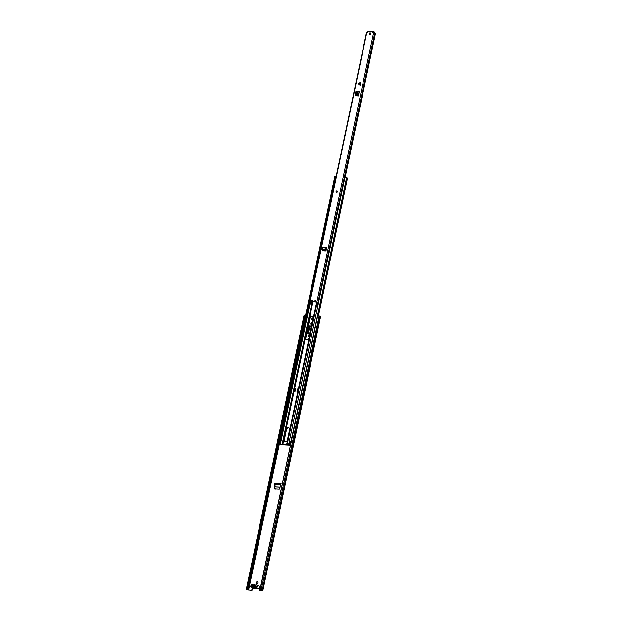 <?xml version="1.0" encoding="UTF-8"?>
<svg xmlns="http://www.w3.org/2000/svg" width="622" height="622" viewBox="0 0 622 622"><rect width="100%" height="100%" fill="white"/><g stroke="black" fill="none" stroke-linecap="round" stroke-linejoin="round"><path stroke-width="0.93" d="M275.289 489.141L274.737 486.909L280.172 487.197M308.683 336.541A0.941 0.739 117.9 0 1 309.437 334.893L309.554 334.9M311.194 324.637A0.941 0.739 117.9 0 1 311.949 322.989L312.065 322.997M256.785 583.428A0.917 0.723 117.9 0 1 257.625 581.834M312.322 319.887A0.917 0.723 117.9 0 1 313.053 318.277M252.446 588.155L251.988 590.34L247.953 589.951L246.499 589.221L246.584 587.922L303.94 315.766L304.71 315.105L303.94 315.766M261.1 589.92L260.198 588.707L262.811 590.846L259.117 590.589L259.755 587.557A0.715 0.568 -62.1 0 0 259.39 586.849M311.397 326.185L308.496 325.905L311.42 326.06M274.8 489.016L274.294 488.231L275.305 484.258L274.737 486.909M257.251 581.679A0.917 0.723 -62.1 0 0 256.886 583.444A0.917 0.723 -62.1 0 0 257.251 581.679M313.06 318.215A0.917 0.723 -62.1 0 0 312.174 319.832A0.917 0.723 -62.1 0 0 312.734 319.84M260.882 589.967L262.336 590.744L259.117 590.589M252.182 588.008L251.716 590.2L248.575 590.029L246.468 589.143M312.088 322.896A0.941 0.739 -62.1 0 0 311.917 322.857L311.684 322.849A0.941 0.739 -62.1 0 0 311.303 324.653L311.536 324.661A0.941 0.739 -62.1 0 0 311.715 324.645M309.577 334.799A0.941 0.739 -62.1 0 0 309.406 334.768L309.173 334.753A0.941 0.739 -62.1 0 0 308.792 336.556L309.025 336.564A0.941 0.739 -62.1 0 0 309.212 336.549M308.496 325.905L306.957 333.229L309.88 333.384M274.255 488.861L279.317 489.133L281.105 483.558L274.831 483.224L274.255 488.861M260.198 588.707L317.554 316.551L318.868 315.797L320.439 316.785M305.348 315.494L304.71 315.105M246.584 587.922L247.066 588.008L304.422 315.852M260.416 588.661L317.554 316.551M318.868 315.797L317.772 316.497M247.066 588.008L246.95 589.228M305.052 316.893L304.702 318.55M254.981 586.663L253.341 586.569M256.528 586.274L252.4 586.251M307.804 333.275L309.258 326.076M311.583 326.457L311.093 326.371L309.616 333.369M309.313 326.099L311.093 326.371M274.831 483.224L275.017 483.854L280.95 484.173M253.053 584.859A0.653 0.513 117.9 0 0 253.62 584.89A1.679 1.322 117.9 0 1 255.051 584.968A0.653 0.513 117.9 0 0 255.619 584.991A1.617 1.275 117.9 0 1 257.283 586.678A1.617 1.275 117.9 0 1 255.067 587.611A0.653 0.513 -62.1 0 0 254.507 587.58A1.679 1.322 117.9 0 1 253.068 587.502A0.653 0.513 -62.1 0 0 252.509 587.471A1.617 1.275 117.9 0 1 250.837 585.792A1.617 1.275 117.9 0 1 253.053 584.859L253.247 584.96M251.319 587.557L253.333 588.622A1.617 1.275 -62.1 0 0 254.515 588.536L252.509 587.471M256.793 588.56A0.653 0.513 -62.1 0 0 256.513 588.645A1.679 1.322 117.9 0 1 255.3 588.723L253.286 587.658M256.8 584.913L258.806 585.978A1.617 1.275 117.9 0 1 257.298 588.832L255.284 587.767M253.799 587.463A1.291 1.019 -62.1 0 0 255.02 586.585L256.443 586.655L256.567 586.072L255.144 585.994A1.291 1.019 -62.1 0 0 253.1 585.885L251.677 585.807L251.552 586.398L252.983 586.476A1.291 1.019 -62.1 0 0 253.799 587.463M252.983 586.476L253.722 586.678A0.816 0.645 -62.1 0 0 254.802 586.95M254.569 587.121L253.722 586.678M253.924 586.126L253.1 585.885M251.677 585.807L252.19 586.079M255.144 585.994L255.082 586.149A0.816 0.645 -62.1 0 0 253.846 586.087M360.729 82.236L360.076 85.315L360.729 82.236L357.977 83.643L360.076 85.315M369.748 34.778A1.026 0.809 -62.1 0 0 370.16 32.818A1.026 0.809 -62.1 0 0 369.748 34.778M336.533 192.392A0.816 0.645 -62.1 0 0 336.867 190.83A0.816 0.645 -62.1 0 0 336.533 192.392M374.444 32.639L373.301 32.165L373.379 31.388A0.715 0.412 -87 0 0 372.842 31.87L372.998 32.453M312.469 300.473A0.715 0.568 -62.1 0 0 311.847 300.854L309.989 303.614L310.953 304.205L309.391 303.489L366.56 32.188L367.719 32.173L367.936 31.605A0.715 0.412 93 0 1 368.473 31.131L373.161 31.38M309.391 303.489L311.513 300.675A0.715 0.568 -62.1 0 1 312.571 301.001L314.701 301.118A0.715 0.568 -62.1 0 1 315.875 300.908L316.341 303.777L318.153 304.43M372.749 32.321L375.532 33.191L345.21 177.076M356.009 95.881L355.457 95.104L355.823 95.726L358.334 95.944L359.236 91.636L356.406 91.263L355.722 91.761L355.084 94.824L356.134 95.671L355.084 94.824M355.457 95.104L355.823 95.726M326.262 248.629L326.006 247.953A0.816 0.474 93 0 1 326.604 247.323L326.045 249.64L325.166 250.456L322.554 250.324L322.025 249.453L322.491 249.36M322.958 250.79L322.577 250.176L322.958 250.79L325.469 250.923L326.099 250.371L326.379 247.984M370.588 33.005A1.026 0.809 -62.1 0 0 369.655 34.762M373.293 32.002L373.091 32.461M316.341 303.777L318.13 304.562M315.766 300.651A0.715 0.568 -62.1 0 0 315.035 301.297L312.571 301.001M322.95 250.946L322.911 250.339M310.969 304.119L311.56 301.328M373.418 31.411L373.363 32.041M373.495 31.644L374.568 32.049L374.444 32.632M357.829 95.912L356.134 95.671M358.334 95.944L355.924 95.516L356.81 91.302M326.41 247.315L322.942 247.128A0.816 0.474 93 0 0 322.344 247.758L322.157 249.134L326.045 249.64M322.025 249.453L322.289 249.927L325.819 250.028M325.92 248.505L325.563 249.64M336.339 192.346A0.816 0.645 117.9 0 1 337.101 190.9M306.809 339.884A2.068 1.625 -62.1 0 0 308.901 337.995L313.022 318.456A2.068 1.625 -62.1 0 0 312.306 316.544A2.068 1.625 -62.1 0 0 309.655 318.277L305.542 337.816A2.068 1.625 -62.1 0 0 306.257 339.736A2.068 1.625 -62.1 0 0 306.809 339.884M312.438 316.621A2.068 1.625 -62.1 0 0 309.927 318.417L305.806 337.964A2.068 1.625 -62.1 0 0 306.389 339.799M295.162 388.89L295.551 388.913M284.938 441.597A2.068 1.625 117.9 0 1 284.355 439.754L286.485 429.654A2.068 1.625 117.9 0 1 288.997 427.85M290.435 445.204L280.561 444.683L278.337 443.665L278.5 442.88L247.587 589.609M285.35 441.682A2.068 1.625 -62.1 0 0 287.45 439.793L289.58 429.693A2.068 1.625 -62.1 0 0 288.865 427.773A2.068 1.625 -62.1 0 0 286.221 429.514L284.091 439.614A2.068 1.625 -62.1 0 0 284.806 441.534A2.068 1.625 -62.1 0 0 285.35 441.682M295.123 388.766L295.574 388.789L295.038 391.331L294.113 391.285M298.342 388.937L297.837 391.479L298.373 388.937L297.845 388.68L296.912 391.191L297.806 391.479M290.466 445.08L280.297 444.543L278.819 443.766L279.107 442.918L278.687 442.778M288.6 445.057L288.717 444.108L290.513 444.847M290.676 444.061L288.888 443.323L288.717 444.108M288.787 444.225L290.49 444.979M278.936 443.696L278.524 443.564M279.068 443.097L280.468 443.735L280.95 441.426L279.185 440.43L334.807 176.493L279.185 440.43M279.838 441.006L278.998 440.531M279.597 440.57L334.1 181.951M335.204 176.625L334.807 176.493M290.972 441.799L289.378 440.975L345 177.037L347.488 178.11L318.433 315.992M289.378 440.975L290.987 441.597M309.958 303.769L280.468 443.735M290.303 443.758L290.746 441.643L291.197 441.604M290.707 443.914L290.303 444.691M278.423 443.261L278.672 440.936L280.631 441.262M297.308 391.215L297.845 388.68M294.603 391.308L294.136 391.246M293.6 390.966L294.136 388.431L295.038 388.882M294.54 388.447L294.004 390.989M343.857 182.471L343.352 182.518L343.787 182.782M335.033 176.702L336.074 176.881M334.924 182.347L334.154 182.052L333.843 183.544L334.201 182.79L334.76 183.086M334.97 182.098L333.913 182.028M334.216 181.943L335.344 176.617M336.16 177.97L335.655 176.664M334.356 182.044L334.201 182.79M343.632 182.448L344.378 178.397M333.851 183.591L334.636 183.715L333.991 183.373M334.395 183.84L333.843 183.544M248.575 590.029L279.309 444.194M261.193 590.068L319.179 315.898M304.741 315.191L246.973 589.314L246.499 589.221M319.988 316.365L262.22 590.48L319.965 316.341M262.709 590.737L320.47 316.621M278.913 440.951L278.998 440.563M247.867 589.718L278.594 443.914M248.349 589.975L279.091 444.108M252.446 586.048L252.361 586.437M256.357 586.258L256.28 586.647M308.333 333.299L309.81 326.278M309.523 326.2L308.03 333.283M275.235 483.986L280.911 484.289M275.305 484.258L280.849 484.554M274.745 486.839L280.188 487.127M256.513 588.645L254.507 587.58M360.169 83.908L358.124 83.892M372.842 31.87L367.936 31.605M309.709 303.427L366.879 32.126M316.489 303.785L373.659 32.484M317.609 304.135L374.778 32.842M373.791 32.367L373.908 31.776M356.989 95.578L357.899 91.271M358.132 95.842L359.042 91.535M324.832 250.067L325.088 250.456M326.006 247.953L322.344 247.758M358.225 83.426L360.262 83.441M282.886 444.341L294.082 391.215M294.649 388.509L313.053 301.188M323.665 250.829L323.759 250.386M283.026 444.497L282.559 444.38L293.794 391.067M294.346 388.439L312.749 301.102M323.354 250.814L323.44 250.371M282.66 444.738L282.194 444.621L312.539 300.605M323.036 250.79L323.129 250.355M282.061 444.637L312.438 300.473M322.911 250.783L323.005 250.347M289.005 443.346L289.479 441.099M288.888 444.994L289.043 444.271M289.23 443.393L289.704 441.146M286.656 444.543L316.334 303.715M287.146 444.714L316.847 303.964M279.286 444.046L279.457 443.268M280.048 444.466L309.709 303.692M280.297 444.543L280.46 443.758M279.947 440.92L334.146 183.747M317.974 316.279L347.13 177.908M290.964 441.558L346.586 177.62M290.528 443.906L291.01 441.597M279.706 440.99L279.247 443.191M295.077 388.734L294.54 391.269M262.811 590.846L320.579 316.73M253.341 584.968L252.835 584.703M255.339 585.077L254.833 584.812M310.977 304.166L311.583 301.289M373.27 31.364L368.364 31.1M373.394 32.103L373.519 31.512M322.025 249.803L322.289 250.192M326.511 247.299L322.841 247.105M294.649 391.316L295.178 388.836M343.352 182.518L344.331 177.845M333.82 183.56L334.131 182.067"/></g></svg>
